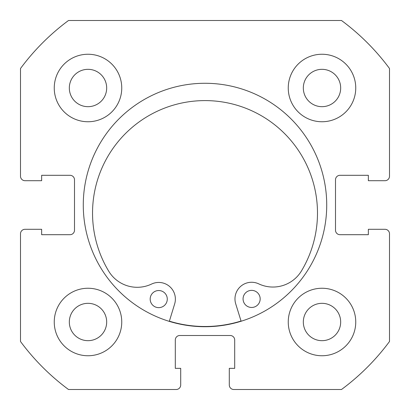 <?xml version="1.0" encoding="UTF-8"?>
<svg xmlns="http://www.w3.org/2000/svg" width="410" height="410" viewBox="0 0 410 410"><rect width="100%" height="100%" fill="white"/><g stroke="black" fill="none" stroke-linecap="round" stroke-linejoin="round"><path stroke-width="0.61" d="M260.171 298.9A8.548 8.548 0 0 1 251.632 307.464A8.548 8.548 0 0 1 243.068 298.931A8.548 8.548 0 0 1 251.602 290.367A8.548 8.548 0 0 1 260.171 298.9M167.28 299.069A8.548 8.548 0 0 1 158.742 307.638A8.548 8.548 0 0 1 150.178 299.105A8.548 8.548 0 0 1 158.711 290.536A8.548 8.548 0 0 1 167.28 299.069M241.121 321.24L235.719 303.856A16.651 16.651 0 0 1 258.725 283.858A33.302 33.302 0 0 0 301.509 270.851A112.473 112.473 0 0 0 204.805 100.599A112.473 112.473 0 0 0 108.732 271.21A33.302 33.302 0 0 0 151.567 284.058A16.651 16.651 0 0 1 174.645 303.969L169.309 321.373M241.054 321.025A121.498 121.498 0 0 1 169.376 321.158M326.724 205A121.724 121.724 0 0 0 205 83.276A121.724 121.724 0 0 0 83.276 205A121.724 121.724 0 0 0 205 326.724A121.724 121.724 0 0 0 326.724 205M288.25 321.999A33.748 33.748 0 0 0 321.999 355.752A33.748 33.748 0 0 0 355.752 321.999A33.748 33.748 0 0 0 321.999 288.25A33.748 33.748 0 0 0 288.25 321.999M54.248 321.999A33.748 33.748 0 0 0 88.001 355.752A33.748 33.748 0 0 0 121.749 321.999A33.748 33.748 0 0 0 88.001 288.25A33.748 33.748 0 0 0 54.248 321.999M288.25 88.001A33.748 33.748 0 0 0 321.999 121.749A33.748 33.748 0 0 0 355.752 88.001A33.748 33.748 0 0 0 321.999 54.248A33.748 33.748 0 0 0 288.25 88.001M54.248 88.001A33.748 33.748 0 0 0 88.001 121.749A33.748 33.748 0 0 0 121.749 88.001A33.748 33.748 0 0 0 88.001 54.248A33.748 33.748 0 0 0 54.248 88.001M106.677 88.001A18.675 18.675 0 0 1 88.001 106.677A18.675 18.675 0 0 1 69.326 88.001A18.675 18.675 0 0 1 88.001 69.326A18.675 18.675 0 0 1 106.677 88.001M340.674 88.001A18.675 18.675 0 0 1 321.999 106.677A18.675 18.675 0 0 1 303.323 88.001A18.675 18.675 0 0 1 321.999 69.326A18.675 18.675 0 0 1 340.674 88.001M106.677 321.999A18.675 18.675 0 0 1 88.001 340.674A18.675 18.675 0 0 1 69.326 321.999A18.675 18.675 0 0 1 88.001 303.323A18.675 18.675 0 0 1 106.677 321.999M340.674 321.999A18.675 18.675 0 0 1 321.999 340.674A18.675 18.675 0 0 1 303.323 321.999A18.675 18.675 0 0 1 321.999 303.323A18.675 18.675 0 0 1 340.674 321.999M68.506 20.5A229.497 229.497 0 0 0 20.5 68.506L20.5 176.197A4.5 4.5 0 0 0 25 180.702L41.651 180.702L41.651 175.301L70.002 175.301A4.5 4.5 0 0 1 74.502 179.8L74.502 230.2A4.5 4.5 0 0 1 70.002 234.699L41.651 234.699L41.651 229.298L25 229.298A4.5 4.5 0 0 0 20.5 233.802L20.5 341.494A229.497 229.497 0 0 0 68.506 389.5L176.197 389.5A4.5 4.5 0 0 0 180.702 385L180.702 368.349L175.301 368.349L175.301 339.998A4.5 4.5 0 0 1 179.8 335.498L230.2 335.498A4.5 4.5 0 0 1 234.699 339.998L234.699 368.349L229.298 368.349L229.298 385A4.5 4.5 0 0 0 233.802 389.5L341.494 389.5A229.497 229.497 0 0 0 389.5 341.494L389.5 233.802A4.5 4.5 0 0 0 385 229.298L368.349 229.298L368.349 234.699L339.998 234.699A4.5 4.5 0 0 1 335.498 230.2L335.498 179.8A4.5 4.5 0 0 1 339.998 175.301L368.349 175.301L368.349 180.702L385 180.702A4.5 4.5 0 0 0 389.5 176.197L389.5 68.506A229.497 229.497 0 0 0 341.494 20.5L68.506 20.5"/></g></svg>
